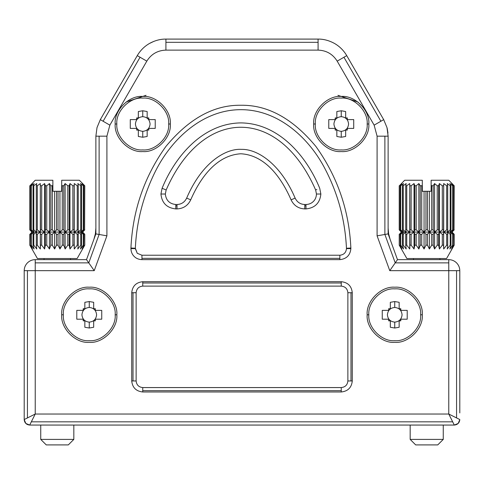 <?xml version="1.0" encoding="UTF-8"?>
<svg xmlns="http://www.w3.org/2000/svg" width="484" height="484" viewBox="0 0 484 484"><rect width="100%" height="100%" fill="white"/><g stroke="black" fill="none" stroke-linecap="round" stroke-linejoin="round"><path stroke-width="0.73" d="M84.615 245.17L82.092 248.994L83.732 245.17L83.26 245.17L80.453 248.994L81.53 245.17L80.767 245.17L77.803 248.994L78.275 245.17L77.252 245.17L74.258 248.994L74.1 245.17L72.866 245.17L69.968 248.994L69.188 245.17L67.796 245.17L65.122 248.994L63.761 245.17L62.267 245.17L59.937 248.994L58.044 245.17L56.525 245.17L54.631 248.994L52.296 245.17L50.808 245.17L49.447 248.994L46.773 245.17L45.381 245.17L44.601 248.994L41.703 245.17L40.468 245.17L40.311 248.994L37.31 245.17L36.294 245.17L36.766 248.994L33.795 245.17L33.039 245.17L34.11 248.994L31.309 245.17L30.837 245.17L30.837 234.28L32.476 232.072L29.954 234.28L29.796 245.17L37.431 258.541L77.131 258.541L84.773 245.17L84.615 234.28L82.092 232.072L84.615 229.87L84.615 185.759L82.092 183.551L83.732 185.759L83.732 229.87L83.26 229.87L83.26 185.759L80.453 183.551L81.53 185.759L81.53 229.87L80.767 229.87L80.767 185.759L77.803 183.551L78.275 185.759L78.275 229.87L77.252 229.87L77.252 185.759L74.258 183.551L74.1 229.87L72.866 229.87L72.866 185.759L69.968 183.551L69.188 185.759L69.188 229.87L67.796 229.87L67.796 185.759L65.122 183.551L63.761 185.759L63.761 229.87L62.267 229.87L62.267 185.759L61.698 185.203L61.698 180.242L79.34 180.242L84.773 185.759L84.615 229.87M30.837 185.759L31.309 185.759L31.309 229.87L30.837 229.87L30.837 185.759L32.476 183.551L29.954 185.759L29.954 229.87L32.476 232.072L31.92 232.072L29.954 234.28M29.954 185.759L35.229 180.242L52.871 180.242L52.871 185.203L52.296 185.759L52.296 229.87L50.808 229.87L50.808 185.759L49.447 183.551L46.773 185.759L46.773 229.87L45.381 229.87L45.381 185.759L44.601 183.551L41.703 185.759L41.703 229.87L40.468 229.87L40.311 183.551L37.31 185.759L37.31 229.87L36.294 229.87L36.294 185.759L36.766 183.551L33.795 185.759L33.795 229.87L33.039 229.87L33.039 185.759L34.11 183.551L31.309 185.759M83.732 185.759L83.26 185.759M81.53 185.759L80.767 185.759M78.275 185.759L77.252 185.759M74.1 185.759L72.866 185.759M69.188 185.759L67.796 185.759M63.761 185.759L62.267 185.759M62.267 245.17L62.267 234.28L59.937 232.072L59.937 191.271L61.698 191.271L61.698 180.242M59.937 191.271L58.044 191.271L58.044 229.87L56.525 229.87L56.525 191.271L52.871 191.271L52.871 180.242M58.044 191.271L56.525 191.271M52.296 185.759L50.808 185.759M46.773 185.759L45.381 185.759M41.703 185.759L40.468 185.759M37.31 185.759L36.294 185.759M33.795 185.759L33.039 185.759M29.796 185.759L29.796 229.87L31.92 232.072M84.773 229.87L82.649 232.072L84.773 234.28L84.773 245.17M82.649 232.072L82.092 232.072L83.732 234.28L83.732 245.17M83.732 229.87L82.092 232.072L80.453 232.072L83.26 229.87M83.26 245.17L83.26 234.28L80.453 232.072L81.53 234.28L81.53 245.17M83.26 234.28L83.732 234.28M81.53 229.87L80.453 232.072L77.803 232.072L80.767 229.87M80.767 245.17L80.767 234.28L77.803 232.072L78.275 234.28L78.275 245.17M80.767 234.28L81.53 234.28M78.275 229.87L77.803 232.072L74.258 232.072L77.252 229.87M77.252 245.17L77.252 234.28L74.258 232.072L74.1 245.17M77.252 234.28L78.275 234.28M74.258 183.551L74.258 232.072L69.968 232.072L72.866 229.87M74.1 229.87L74.258 248.994M72.866 245.17L72.866 234.28L69.968 232.072L69.188 234.28L69.188 245.17M72.866 234.28L74.1 234.28M69.968 183.551L69.968 232.072L65.122 232.072L67.796 229.87M69.188 229.87L69.968 232.072L69.968 248.994M67.796 245.17L67.796 234.28L65.122 232.072L63.761 234.28L63.761 245.17M67.796 234.28L69.188 234.28M65.122 183.551L65.122 232.072L59.937 232.072L62.267 229.87M63.761 229.87L65.122 232.072L65.122 248.994M62.267 234.28L63.761 234.28M58.044 229.87L59.937 232.072L58.044 234.28L58.044 245.17M56.525 245.17L56.525 234.28L54.631 232.072L56.525 229.87M56.525 234.28L58.044 234.28M59.937 248.994L59.937 232.072L54.631 232.072L52.296 234.28L52.296 245.17M54.631 191.271L54.631 232.072L49.447 232.072L50.808 229.87M52.296 229.87L54.631 232.072L54.631 248.994M50.808 245.17L50.808 234.28L49.447 232.072L46.773 234.28L46.773 245.17M50.808 234.28L52.296 234.28M49.447 183.551L49.447 232.072L44.601 232.072L45.381 229.87M46.773 229.87L49.447 232.072L49.447 248.994M45.381 245.17L45.381 234.28L44.601 232.072L41.703 234.28L41.703 245.17M45.381 234.28L46.773 234.28M44.601 183.551L44.601 232.072L40.311 232.072L40.468 229.87M41.703 229.87L44.601 232.072L44.601 248.994M40.468 245.17L40.311 232.072L37.31 234.28L37.31 245.17M40.468 234.28L41.703 234.28M40.311 183.551L40.311 232.072L36.766 232.072L36.294 229.87M37.31 229.87L40.311 232.072L40.311 248.994M36.294 245.17L36.294 234.28L36.766 232.072L33.795 234.28L33.795 245.17M36.294 234.28L37.31 234.28M33.795 229.87L36.766 232.072L34.11 232.072L33.039 229.87M33.039 245.17L33.039 234.28L34.11 232.072L31.309 234.28L31.309 245.17M33.039 234.28L33.795 234.28M31.309 229.87L34.11 232.072L32.476 232.072L30.837 229.87M30.837 234.28L31.309 234.28M30.837 245.17L32.476 248.994L29.954 245.17M29.796 234.28L29.796 245.17M40.741 425.061L40.741 439.399L46.258 444.911L68.311 444.911L73.828 439.399L73.828 425.061M40.741 439.399L73.828 439.399M70.519 259.642L70.519 258.541M44.05 258.541L44.05 259.642M410.172 425.061L410.172 439.399L415.689 444.911L437.742 444.911L443.259 439.399L443.259 425.061M410.172 439.399L443.259 439.399M439.95 259.642L439.95 258.541M413.481 258.541L413.481 259.642M454.046 245.17L451.524 248.994L453.163 245.17L452.691 245.17L449.89 248.994L450.961 245.17L450.205 245.17L447.234 248.994L447.706 245.17L446.69 245.17L443.689 248.994L443.532 245.17L442.297 245.17L439.399 248.994L438.619 245.17L437.227 245.17L434.553 248.994L433.192 245.17L431.704 245.17L429.369 248.994L427.475 245.17L425.956 245.17L424.063 248.994L421.733 245.17L420.239 245.17L418.878 248.994L416.204 245.17L414.812 245.17L414.032 248.994L411.134 245.17L409.9 245.17L409.742 248.994L406.748 245.17L405.725 245.17L406.197 248.994L403.233 245.17L402.47 245.17L403.547 248.994L400.74 245.17L400.268 245.17L400.268 234.28L401.908 232.072L399.385 234.28L399.227 245.17L406.869 258.541L446.569 258.541L454.204 245.17L454.046 234.28L451.524 232.072L454.046 229.87L454.046 185.759L451.524 183.551L453.163 185.759L453.163 229.87L452.691 229.87L452.691 185.759L449.89 183.551L450.961 185.759L450.961 229.87L450.205 229.87L450.205 185.759L447.234 183.551L447.706 185.759L447.706 229.87L446.69 229.87L446.69 185.759L443.689 183.551L443.532 229.87L442.297 229.87L442.297 185.759L439.399 183.551L438.619 185.759L438.619 229.87L437.227 229.87L437.227 185.759L434.553 183.551L433.192 185.759L433.192 229.87L431.704 229.87L431.704 185.759L431.129 185.203L431.129 180.242L448.771 180.242L454.204 185.759L454.046 229.87M400.268 185.759L400.74 185.759L400.74 229.87L400.268 229.87L400.268 185.759L401.908 183.551L399.385 185.759L399.385 229.87L401.908 232.072L401.351 232.072L399.385 234.28M399.385 185.759L404.66 180.242L422.302 180.242L422.302 185.203L421.733 185.759L421.733 229.87L420.239 229.87L420.239 185.759L418.878 183.551L416.204 185.759L416.204 229.87L414.812 229.87L414.812 185.759L414.032 183.551L411.134 185.759L411.134 229.87L409.9 229.87L409.742 183.551L406.748 185.759L406.748 229.87L405.725 229.87L405.725 185.759L406.197 183.551L403.233 185.759L403.233 229.87L402.47 229.87L402.47 185.759L403.547 183.551L400.74 185.759M453.163 185.759L452.691 185.759M450.961 185.759L450.205 185.759M447.706 185.759L446.69 185.759M443.532 185.759L442.297 185.759M438.619 185.759L437.227 185.759M433.192 185.759L431.704 185.759M431.704 245.17L431.704 234.28L429.369 232.072L429.369 191.271L431.129 191.271L431.129 180.242M429.369 191.271L427.475 191.271L427.475 229.87L425.956 229.87L425.956 191.271L422.302 191.271L422.302 180.242M427.475 191.271L425.956 191.271M421.733 185.759L420.239 185.759M416.204 185.759L414.812 185.759M411.134 185.759L409.9 185.759M406.748 185.759L405.725 185.759M403.233 185.759L402.47 185.759M399.227 185.759L399.227 229.87L401.351 232.072M454.204 229.87L452.08 232.072L454.204 234.28L454.204 245.17M452.08 232.072L451.524 232.072L453.163 234.28L453.163 245.17M453.163 229.87L451.524 232.072L449.89 232.072L452.691 229.87M452.691 245.17L452.691 234.28L449.89 232.072L450.961 234.28L450.961 245.17M452.691 234.28L453.163 234.28M450.961 229.87L449.89 232.072L447.234 232.072L450.205 229.87M450.205 245.17L450.205 234.28L447.234 232.072L447.706 234.28L447.706 245.17M450.205 234.28L450.961 234.28M447.706 229.87L447.234 232.072L443.689 232.072L446.69 229.87M446.69 245.17L446.69 234.28L443.689 232.072L443.532 245.17M446.69 234.28L447.706 234.28M443.689 183.551L443.689 232.072L439.399 232.072L442.297 229.87M443.532 229.87L443.689 248.994M442.297 245.17L442.297 234.28L439.399 232.072L438.619 234.28L438.619 245.17M442.297 234.28L443.532 234.28M439.399 183.551L439.399 232.072L434.553 232.072L437.227 229.87M438.619 229.87L439.399 232.072L439.399 248.994M437.227 245.17L437.227 234.28L434.553 232.072L433.192 234.28L433.192 245.17M437.227 234.28L438.619 234.28M434.553 183.551L434.553 232.072L429.369 232.072L431.704 229.87M433.192 229.87L434.553 232.072L434.553 248.994M431.704 234.28L433.192 234.28M427.475 229.87L429.369 232.072L427.475 234.28L427.475 245.17M425.956 245.17L425.956 234.28L424.063 232.072L425.956 229.87M425.956 234.28L427.475 234.28M429.369 248.994L429.369 232.072L424.063 232.072L421.733 234.28L421.733 245.17M424.063 191.271L424.063 232.072L418.878 232.072L420.239 229.87M421.733 229.87L424.063 232.072L424.063 248.994M420.239 245.17L420.239 234.28L418.878 232.072L416.204 234.28L416.204 245.17M420.239 234.28L421.733 234.28M418.878 183.551L418.878 232.072L414.032 232.072L414.812 229.87M416.204 229.87L418.878 232.072L418.878 248.994M414.812 245.17L414.812 234.28L414.032 232.072L411.134 234.28L411.134 245.17M414.812 234.28L416.204 234.28M414.032 183.551L414.032 232.072L409.742 232.072L409.9 229.87M411.134 229.87L414.032 232.072L414.032 248.994M409.9 245.17L409.742 232.072L406.748 234.28L406.748 245.17M409.9 234.28L411.134 234.28M409.742 183.551L409.742 232.072L406.197 232.072L405.725 229.87M406.748 229.87L409.742 232.072L409.742 248.994M405.725 245.17L405.725 234.28L406.197 232.072L403.233 234.28L403.233 245.17M405.725 234.28L406.748 234.28M403.233 229.87L406.197 232.072L403.547 232.072L402.47 229.87M402.47 245.17L402.47 234.28L403.547 232.072L400.74 234.28L400.74 245.17M402.47 234.28L403.233 234.28M400.74 229.87L403.547 232.072L401.908 232.072L400.268 229.87M400.268 234.28L400.74 234.28M400.268 245.17L401.908 248.994L399.385 245.17M399.227 234.28L399.227 245.17M84.851 320.85L84.851 327.263L89.262 328.019L93.678 327.263L93.678 320.85L95.33 320.85L95.33 319.192L101.743 319.192L101.743 310.371L95.33 310.371L95.33 308.719L93.678 308.719L93.678 302.306L89.262 301.55L89.262 307.443C84.839 307.909 82.389 310.359 81.923 314.781C82.389 319.21 84.839 321.66 89.262 322.126C93.69 321.66 96.141 319.21 96.606 314.781C96.141 310.359 93.69 307.909 89.262 307.443C93.69 307.909 96.141 310.359 96.606 314.781C96.141 319.21 93.69 321.66 89.262 322.126L89.262 328.019L89.262 322.126C84.839 321.66 82.389 319.21 81.923 314.781C82.389 310.359 84.839 307.909 89.262 307.443L89.262 301.55L84.851 302.306L84.851 308.719L83.2 308.719L83.2 310.371L76.787 310.371L76.787 319.192L83.2 319.192L83.2 320.85L84.851 320.85L83.2 320.85L83.2 319.192L76.787 319.192L76.787 310.371L83.2 310.371L83.2 308.719L84.851 308.719L84.851 302.306L89.262 301.55L93.678 302.306L93.678 308.719L95.33 308.719L95.33 310.371L101.743 310.371L101.743 319.192L95.33 319.192L95.33 320.85L93.678 320.85L93.678 327.263L89.262 328.019L84.851 327.263L84.851 320.85M89.262 340.7C102.088 341.855 116.341 327.608 115.18 314.781C116.341 301.962 102.088 287.708 89.262 288.869C76.442 287.708 62.188 301.962 63.35 314.781C62.188 327.608 76.442 341.855 89.262 340.7C76.442 341.855 62.188 327.608 63.35 314.781C62.188 301.962 76.442 287.708 89.262 288.869C102.088 287.708 116.341 301.962 115.18 314.781C116.341 327.608 102.088 341.855 89.262 340.7M138.339 130.069L138.339 136.476L142.75 137.238L147.16 136.476L147.16 130.069L148.818 130.069L148.818 128.411L155.225 128.411L155.225 119.59L148.818 119.59L148.818 117.939L147.16 117.939L147.16 111.526L142.75 110.769L142.75 116.662C138.321 117.128 135.877 119.572 135.411 124.001C135.877 128.429 138.321 130.88 142.75 131.345C147.178 130.88 149.623 128.429 150.088 124.001C149.623 119.572 147.178 117.128 142.75 116.662C147.178 117.128 149.623 119.572 150.088 124.001C149.623 128.429 147.178 130.88 142.75 131.345L142.75 137.238L142.75 131.345C138.321 130.88 135.877 128.429 135.411 124.001C135.877 119.572 138.321 117.128 142.75 116.662L142.75 110.769L138.339 111.526L138.339 117.939L136.682 117.939L136.682 119.59L130.275 119.59L130.275 128.411L136.682 128.411L136.682 130.069L138.339 130.069L136.682 130.069L136.682 128.411L130.275 128.411L130.275 119.59L136.682 119.59L136.682 117.939L138.339 117.939L138.339 111.526L142.75 110.769L147.16 111.526L147.16 117.939L148.818 117.939L148.818 119.59L155.225 119.59L155.225 128.411L148.818 128.411L148.818 130.069L147.16 130.069L147.16 136.476L142.75 137.238L138.339 136.476L138.339 130.069M142.75 149.919C155.57 151.075 169.823 136.827 168.668 124.001C169.823 111.181 155.57 96.927 142.75 98.089C129.93 96.927 115.676 111.181 116.832 124.001C115.676 136.827 129.93 151.075 142.75 149.919C129.93 151.075 115.676 136.827 116.832 124.001C115.676 111.181 129.93 96.927 142.75 98.089C155.57 96.927 169.823 111.181 168.668 124.001C169.823 136.827 155.57 151.075 142.75 149.919M459.8 412.931L459.8 270.671L459.8 412.931M25.815 423.446L24.2 419.549L25.815 423.446L29.712 425.061L35.229 414.032L35.229 270.671L94.229 270.671L106.91 235.835L95.88 233.893L95.88 136.173L97.006 127.613L100.315 119.633L103.11 121.248L100.315 119.633L137.268 55.63L100.315 119.633L97.006 127.613L95.88 136.173L99.111 136.173L95.88 136.173L95.88 233.893L99.111 234.462L99.111 136.173L106.91 136.173L106.91 235.835L106.91 136.173L99.111 136.173L99.111 234.462L106.91 235.835L94.229 270.671L24.2 270.671C24.248 267.646 25.325 265.05 27.431 262.873C29.603 260.767 32.204 259.69 35.229 259.642C32.204 259.69 29.603 260.767 27.431 262.873C25.325 265.05 24.248 267.646 24.2 270.671L35.229 270.671L35.229 259.642L86.509 259.642L35.229 259.642L35.229 262.873L88.772 262.873L86.509 259.642L88.772 262.873L35.229 262.873L35.229 414.032L448.771 414.032L448.771 270.671L389.771 270.671L377.09 235.835L388.12 233.893L388.12 136.173L388.12 233.893L397.491 259.642L395.228 262.873L397.491 259.642L448.771 259.642C451.796 259.69 454.397 260.767 456.569 262.873C458.675 265.05 459.752 267.646 459.8 270.671C459.752 267.646 458.675 265.05 456.569 262.873C454.397 260.767 451.796 259.69 448.771 259.642L397.491 259.642L388.12 233.893L384.889 234.462L384.889 136.173L384.889 234.462L395.228 262.873L390.921 269.025L397.491 259.642L395.228 262.873L384.889 234.462L377.09 235.835L377.09 136.173L377.09 235.835L389.771 270.671L395.228 262.873L389.771 270.671L448.771 270.671L448.771 262.873L395.228 262.873L448.771 262.873L448.771 259.642L448.771 270.671L459.8 270.671L448.771 270.671L448.771 414.032L35.229 414.032L31.333 421.83L452.673 421.83L448.771 414.032L456.569 417.934L456.569 270.671L456.569 417.934L459.8 419.549L448.771 414.032L452.667 421.83L31.327 421.83L29.712 425.061L454.288 425.061L452.673 421.83L454.288 425.061L29.712 425.061L25.815 423.446L24.254 420.318L25.216 422.732M136.131 292.729L136.131 380.95C136.555 384.943 138.757 387.146 142.75 387.569L341.25 387.569C345.243 387.146 347.445 384.943 347.869 380.95L347.869 292.729C347.445 288.736 345.243 286.534 341.25 286.111L142.75 286.111C138.757 286.534 136.555 288.736 136.131 292.729C136.555 288.736 138.757 286.534 142.75 286.111L142.75 281.7C136.101 282.402 132.422 286.08 131.721 292.729L136.131 292.729L133.015 292.729L133.015 380.95L131.721 380.95C132.422 387.599 136.101 391.278 142.75 391.979L341.25 391.979C347.899 391.278 351.578 387.599 352.279 380.95L352.279 292.729C351.578 286.08 347.899 282.402 341.25 281.7L142.75 281.7L142.75 286.111L341.25 286.111L341.25 282.995L142.75 282.995L341.25 282.995L341.25 281.7L341.25 286.111C345.243 286.534 347.445 288.736 347.869 292.729L352.279 292.729L347.869 292.729L347.869 380.95L350.985 380.95L350.985 292.729L350.985 380.95L352.279 380.95L347.869 380.95C347.445 384.943 345.243 387.146 341.25 387.569L341.25 391.979L341.25 387.569L142.75 387.569L142.75 390.685L341.25 390.685L142.75 390.685L142.75 391.979L142.75 387.569C138.757 387.146 136.555 384.943 136.131 380.95L133.015 380.95L136.131 380.95L136.131 292.729M133.015 380.95L133.015 292.729L131.721 292.729L131.721 380.95L133.015 380.95M315.647 189.976L316.457 194.03C316.33 197.103 315.308 199.571 313.39 201.435C311.527 203.353 309.058 204.375 305.985 204.508C309.058 204.375 311.527 203.353 313.39 201.435C315.308 199.571 316.33 197.103 316.457 194.03L315.647 189.976C279.008 106.365 202.784 106.359 166.151 189.976L165.34 194.03C166.006 200.346 169.497 203.837 175.813 204.508L177.011 204.508C181.439 204.327 184.652 202.197 186.661 198.113C202.04 162.128 226.01 148.316 241.498 149.368C256.822 148.903 280.188 163.041 295.137 198.119C297.146 202.197 300.358 204.327 304.787 204.508L305.985 204.508L305.985 208.919C314.963 207.969 319.924 203.008 320.874 194.03L319.712 188.27C306.535 155.975 278.73 123.408 241.032 122.9C203.298 123.251 175.353 155.739 162.086 188.276L166.151 189.976C202.784 106.359 279.008 106.365 315.647 189.976L316.832 189.474M316.457 194.03L320.874 194.03L316.457 194.03M305.985 205.797L304.787 205.797L304.787 208.919L305.985 208.919L305.985 204.508L304.787 204.508L304.787 205.797L305.985 205.797M304.787 205.797L304.787 204.508C300.358 204.327 297.146 202.197 295.137 198.119L291.078 199.838C293.849 205.579 298.416 208.61 304.787 208.919L304.787 205.797M164.959 189.48L162.086 188.276C175.353 155.739 203.298 123.251 241.032 122.9C278.73 123.408 306.535 155.975 319.712 188.27L320.874 194.03C319.924 203.008 314.963 207.969 305.985 208.919L304.787 208.919C298.416 208.61 293.849 205.579 291.078 199.838C281.924 178.838 265.849 155.14 240.802 153.773C215.779 155.316 199.801 178.983 190.72 199.832C199.801 178.983 215.779 155.316 240.802 153.773C265.849 155.14 281.924 178.838 291.078 199.838L295.137 198.119C280.188 163.041 256.822 148.903 241.498 149.368C226.01 148.316 202.04 162.128 186.661 198.113L190.72 199.832L186.661 198.113C184.652 202.197 181.439 204.327 177.011 204.508L177.011 208.919C183.382 208.61 187.955 205.579 190.72 199.832C187.955 205.579 183.382 208.61 177.011 208.919L177.011 204.508L175.813 204.508L175.813 205.797L177.011 205.797L175.813 205.797L175.813 208.919L177.011 208.919L175.813 208.919L175.813 204.508C169.497 203.837 166.006 200.346 165.34 194.03L160.93 194.03C161.874 203.008 166.835 207.969 175.813 208.919C166.835 207.969 161.874 203.008 160.93 194.03L165.34 194.03L166.151 189.976M162.086 188.276L160.93 194.03L162.086 188.276M346.465 248.619L350.876 248.619L350.864 248.026L346.459 248.262L346.465 248.619C346.048 252.606 343.84 254.814 339.853 255.231L339.853 259.642C346.502 258.946 350.18 255.268 350.876 248.619L346.465 248.619L346.459 248.262C345.08 219.058 337.445 191.646 323.542 166.03C306.971 135.859 276.848 109.578 240.808 109.668C203.02 109.68 171.995 138.491 155.787 170.562C143.458 195.01 136.639 220.91 135.338 248.262L132.223 248.092L135.338 248.262L135.326 248.619L130.916 248.619C131.055 251.849 132.132 254.451 134.147 256.417C136.107 258.432 138.708 259.509 141.945 259.642L339.853 259.642L339.853 255.231L141.945 255.231L141.945 258.353L339.853 258.353L141.945 258.353L141.945 259.642L141.945 255.231L137.262 253.295L135.338 248.262C136.639 220.91 143.458 195.01 155.787 170.562C171.995 138.491 203.02 109.68 240.808 109.668C276.848 109.578 306.971 135.859 323.542 166.03C337.445 191.646 345.08 219.058 346.459 248.262L350.864 248.026C349.152 210.498 337.493 176.636 315.883 146.44C292.753 118.55 267.755 104.822 240.899 105.258C214.037 104.822 189.044 118.55 165.909 146.44C144.305 176.636 132.646 210.498 130.934 248.026L130.916 248.619L135.326 248.619L137.262 253.295L141.945 255.231L339.853 255.231C343.84 254.814 346.048 252.606 346.465 248.619M130.934 248.026C132.646 210.498 144.305 176.636 165.909 146.44C189.044 118.55 214.037 104.822 240.899 105.258C267.755 104.822 292.753 118.55 315.883 146.44C337.493 176.636 349.152 210.498 350.864 248.026L350.876 248.619C350.18 255.268 346.502 258.946 339.853 259.642L141.945 259.642C138.708 259.509 136.107 258.432 134.147 256.417C132.132 254.451 131.055 251.849 130.916 248.619L130.934 248.026L132.223 248.092M116.832 314.781C118.066 301.145 102.904 285.983 89.262 287.212C75.625 285.983 60.464 301.145 61.698 314.781C60.464 328.424 75.625 343.586 89.262 342.351C102.904 343.586 118.066 328.424 116.832 314.781L115.18 314.781L116.832 314.781C118.066 328.424 102.904 343.586 89.262 342.351C75.625 343.586 60.464 328.424 61.698 314.781L63.35 314.781L61.698 314.781C60.464 301.145 75.625 285.983 89.262 287.212C102.904 285.983 118.066 301.145 116.832 314.781M170.32 124.001C171.554 110.364 156.392 95.203 142.75 96.431C129.107 95.203 113.946 110.364 115.18 124.001C113.946 137.644 129.107 152.805 142.75 151.571C156.392 152.805 171.554 137.644 170.32 124.001L168.668 124.001L170.32 124.001C171.554 137.644 156.392 152.805 142.75 151.571C129.107 152.805 113.946 137.644 115.18 124.001L116.832 124.001L115.18 124.001C113.946 110.364 129.107 95.203 142.75 96.431C156.392 95.203 171.554 110.364 170.32 124.001M368.82 124.001C370.054 110.364 354.893 95.203 341.25 96.431C327.608 95.203 312.446 110.364 313.68 124.001C312.446 137.644 327.608 152.805 341.25 151.571C354.893 152.805 370.054 137.644 368.82 124.001L367.168 124.001L368.82 124.001C370.054 137.644 354.893 152.805 341.25 151.571C327.608 152.805 312.446 137.644 313.68 124.001L315.332 124.001L313.68 124.001C312.446 110.364 327.608 95.203 341.25 96.431C354.893 95.203 370.054 110.364 368.82 124.001M422.302 314.781C423.536 301.145 408.375 285.983 394.738 287.212C381.096 285.983 365.934 301.145 367.168 314.781C365.934 328.424 381.096 343.586 394.738 342.351C408.375 343.586 423.536 328.424 422.302 314.781L420.65 314.781L422.302 314.781C423.536 328.424 408.375 343.586 394.738 342.351C381.096 343.586 365.934 328.424 367.168 314.781L368.82 314.781L367.168 314.781C365.934 301.145 381.096 285.983 394.738 287.212C408.375 285.983 423.536 301.145 422.302 314.781M336.84 130.069L336.84 136.476L341.25 137.238L345.661 136.476L345.661 130.069L347.318 130.069L347.318 128.411L353.725 128.411L353.725 119.59L347.318 119.59L347.318 117.939L345.661 117.939L345.661 111.526L341.25 110.769L341.25 116.662C336.822 117.128 334.377 119.572 333.912 124.001C334.377 128.429 336.822 130.88 341.25 131.345C345.679 130.88 348.123 128.429 348.589 124.001C348.123 119.572 345.679 117.128 341.25 116.662C345.679 117.128 348.123 119.572 348.589 124.001C348.123 128.429 345.679 130.88 341.25 131.345L341.25 137.238L341.25 131.345C336.822 130.88 334.377 128.429 333.912 124.001C334.377 119.572 336.822 117.128 341.25 116.662L341.25 110.769L336.84 111.526L336.84 117.939L335.182 117.939L335.182 119.59L328.775 119.59L328.775 128.411L335.182 128.411L335.182 130.069L336.84 130.069L335.182 130.069L335.182 128.411L328.775 128.411L328.775 119.59L335.182 119.59L335.182 117.939L336.84 117.939L336.84 111.526L341.25 110.769L345.661 111.526L345.661 117.939L347.318 117.939L347.318 119.59L353.725 119.59L353.725 128.411L347.318 128.411L347.318 130.069L345.661 130.069L345.661 136.476L341.25 137.238L336.84 136.476L336.84 130.069M341.25 149.919C354.07 151.075 368.324 136.827 367.168 124.001C368.324 111.181 354.07 96.927 341.25 98.089C328.43 96.927 314.176 111.181 315.332 124.001C314.176 136.827 328.43 151.075 341.25 149.919C328.43 151.075 314.176 136.827 315.332 124.001C314.176 111.181 328.43 96.927 341.25 98.089C354.07 96.927 368.324 111.181 367.168 124.001C368.324 136.827 354.07 151.075 341.25 149.919M390.322 320.85L390.322 327.263L394.738 328.019L399.149 327.263L399.149 320.85L400.8 320.85L400.8 319.192L407.213 319.192L407.213 310.371L400.8 310.371L400.8 308.719L399.149 308.719L399.149 302.306L394.738 301.55L394.738 307.443C390.31 307.909 387.859 310.359 387.394 314.781C387.859 319.21 390.31 321.66 394.738 322.126C399.161 321.66 401.611 319.21 402.077 314.781C401.611 310.359 399.161 307.909 394.738 307.443C399.161 307.909 401.611 310.359 402.077 314.781C401.611 319.21 399.161 321.66 394.738 322.126L394.738 328.019L394.738 322.126C390.31 321.66 387.859 319.21 387.394 314.781C387.859 310.359 390.31 307.909 394.738 307.443L394.738 301.55L390.322 302.306L390.322 308.719L388.67 308.719L388.67 310.371L382.257 310.371L382.257 319.192L388.67 319.192L388.67 320.85L390.322 320.85L388.67 320.85L388.67 319.192L382.257 319.192L382.257 310.371L388.67 310.371L388.67 308.719L390.322 308.719L390.322 302.306L394.738 301.55L399.149 302.306L399.149 308.719L400.8 308.719L400.8 310.371L407.213 310.371L407.213 319.192L400.8 319.192L400.8 320.85L399.149 320.85L399.149 327.263L394.738 328.019L390.322 327.263L390.322 320.85M394.738 340.7C407.558 341.855 421.812 327.608 420.65 314.781C421.812 301.962 407.558 287.708 394.738 288.869C381.912 287.708 367.659 301.962 368.82 314.781C367.659 327.608 381.912 341.855 394.738 340.7C381.912 341.855 367.659 327.608 368.82 314.781C367.659 301.962 381.912 287.708 394.738 288.869C407.558 287.708 421.812 301.962 420.65 314.781C421.812 327.608 407.558 341.855 394.738 340.7M337.941 95.33L357.791 101.949L364.41 108.561M126.209 101.949L146.059 95.33M137.268 55.63C140.245 50.536 144.28 46.494 149.375 43.518C154.892 40.493 160.41 39.01 165.915 39.089L165.915 42.32L318.085 42.32L318.085 50.118C326.397 50.415 332.768 54.087 337.185 61.141L374.138 125.15L383.685 119.633L346.732 55.63L343.936 57.245L380.89 121.248L343.936 57.245L337.185 61.141L346.732 55.63C343.755 50.536 339.72 46.494 334.625 43.518C329.108 40.493 323.59 39.01 318.085 39.089L318.085 42.32L318.085 39.089L165.915 39.089C160.41 39.01 154.892 40.493 149.375 43.518C144.28 46.494 140.245 50.536 137.268 55.63L146.815 61.141C151.232 54.087 157.602 50.415 165.915 50.118L318.085 50.118L318.085 42.32L165.915 42.32L165.915 50.118L165.915 39.089L318.085 39.089C323.59 39.01 329.108 40.493 334.625 43.518C339.72 46.494 343.755 50.536 346.732 55.63C343.755 50.536 339.72 46.494 334.625 43.518C339.72 46.494 343.755 50.536 346.732 55.63L383.685 119.633L386.994 127.613L388.12 136.173L377.09 136.173L388.12 136.173L386.994 127.613L383.685 119.633L374.138 125.15L377.09 136.173L374.138 125.15L337.185 61.141C332.768 54.087 326.397 50.415 318.085 50.118L165.915 50.118C157.602 50.415 151.232 54.087 146.815 61.141L137.268 55.63M153.948 41.328L149.375 43.518M103.11 121.248L140.064 57.245L103.11 121.248L109.862 125.15L146.815 61.141L109.862 125.15L103.11 121.248M106.91 136.173L109.862 125.15L106.91 136.173M95.88 228.055L95.378 233.802L93.884 239.374L95.378 233.802L95.88 228.055M390.116 239.374L388.622 233.802L388.12 228.055L388.622 233.802L390.116 239.374M387.974 133.088L387.267 128.714M387.212 128.49L386.994 127.613M131.721 380.95L131.721 292.729C132.422 286.08 136.101 282.402 142.75 281.7L341.25 281.7C347.899 282.402 351.578 286.08 352.279 292.729L352.279 380.95C351.578 387.599 347.899 391.278 341.25 391.979L142.75 391.979C136.101 391.278 132.422 387.599 131.721 380.95M24.2 270.671L24.2 419.549L27.431 417.934L27.431 270.671L27.431 417.934L35.229 414.032L24.2 419.549L24.2 412.931L24.2 419.61C24.551 422.895 26.372 424.71 29.651 425.061L29.712 425.061M24.2 400.8L24.2 412.931L24.2 400.8M94.229 270.671L88.772 262.873L94.229 270.671M99.111 234.462L88.772 262.873L99.111 234.462M95.88 233.893L86.509 259.642L95.88 233.893M88.772 262.873L93.079 269.025L88.772 262.873M454.288 425.061L458.185 423.446L454.349 425.061C457.628 424.71 459.449 422.895 459.8 419.61L458.185 423.446L459.752 420.293M458.79 422.732L459.8 419.549M459.746 420.318L458.185 423.446"/></g></svg>
